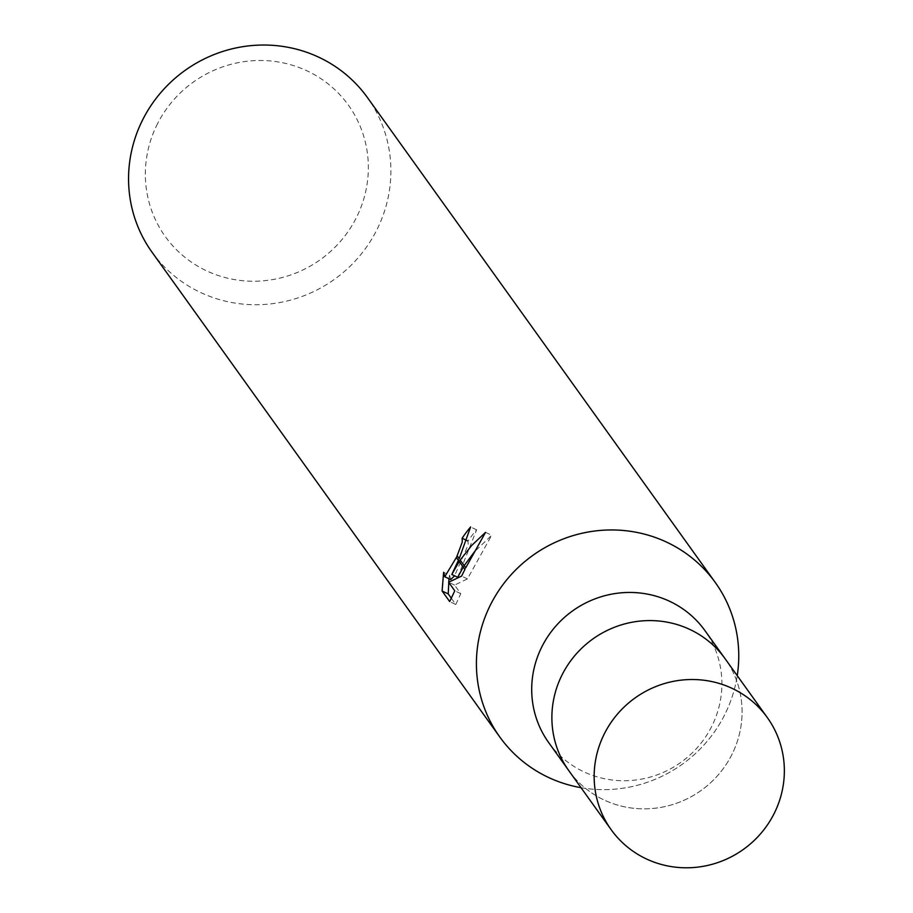 <?xml version="1.0" encoding="UTF-8"?>
<svg xmlns="http://www.w3.org/2000/svg" width="913" height="913" viewBox="0 0 913 913"><rect width="100%" height="100%" fill="white"/><g stroke="black" fill="none" stroke-linecap="round" stroke-linejoin="round"><path stroke-width="0.68" stroke-dasharray="4.57 3.42" d="M548.702 742.611A96.116 93.092 144.3 0 0 711.455 726.931A96.116 93.092 144.3 0 0 704.904 630.563M569.324 771.359A96.116 93.092 144.3 0 0 731.633 755.062A96.116 93.092 144.3 0 0 725.527 659.323M581.033 787.691A132.579 128.413 144.3 0 0 724.351 715.438A132.579 128.413 144.3 0 0 737.236 675.643A132.579 128.413 144.3 0 1 724.351 715.438A132.579 128.413 144.3 0 1 581.033 787.691M157.595 123.563A112.687 109.149 144.3 0 0 206.041 270.579A112.687 109.149 144.3 0 0 356.104 218.161A112.687 109.149 144.3 0 0 307.658 71.146A112.687 109.149 144.3 0 0 157.595 123.563M152.003 252.159A132.579 128.413 144.3 0 0 376.498 230.521A132.579 128.413 144.3 0 0 367.46 97.6M457.721 577.29L476.62 529.825A125.948 121.988 144.3 0 0 468.004 541.044L468.152 544.844L454.571 575.783M451.364 598.3L455.804 604.497L449.675 601.576M450.725 579.572L449.561 575.122L443.615 572.291M449.561 575.122L448.979 578.739M485.545 532.347L491.673 535.269L474.566 551.669M464.192 565.615L463.245 567.133M476.62 529.825L470.617 526.961M459.193 558.642A34.854 7.646 115.5 0 1 458.383 560.354M455.804 604.486L460.745 593.655L454.594 585.096L467.433 578.899L491.673 535.28M460.734 593.667L454.777 590.825M454.594 585.096L448.637 582.254M467.433 578.899L461.579 576.103M465.744 567.783A47.978 10.522 115.5 0 1 464.9 569.438M568.879 770.732A96.116 93.092 144.3 0 0 731.633 755.062A96.116 93.092 144.3 0 0 725.07 658.684"/><path stroke-width="1.37" d="M725.527 659.323A96.116 93.092 144.3 0 0 725.082 658.695L704.904 630.563A96.116 93.092 144.3 0 0 542.151 646.244A96.116 93.092 144.3 0 0 548.702 742.611L568.879 770.743A96.116 93.092 144.3 0 0 569.324 771.359M568.879 770.732A96.116 93.092 144.3 0 1 562.328 674.376A96.116 93.092 144.3 0 1 725.07 658.684A96.116 93.092 144.3 0 0 562.328 674.376A96.116 93.092 144.3 0 0 568.879 770.743L611.151 829.677A96.116 93.103 144.3 0 0 773.916 813.997A96.116 93.103 144.3 0 0 767.354 717.629A96.116 93.103 144.3 0 0 604.6 733.31A96.116 93.103 144.3 0 0 611.151 829.677M715.313 582.517A132.579 128.413 144.3 0 1 737.236 675.643A132.579 128.413 144.3 0 0 647.956 535.109A132.579 128.413 144.3 0 0 490.817 604.155A132.579 128.413 144.3 0 0 581.033 787.691A132.579 128.413 144.3 0 1 499.856 737.076L152.003 252.159A132.579 128.413 144.3 0 1 142.964 119.238A132.579 128.413 144.3 0 1 367.46 97.6L715.313 582.517A132.579 128.413 144.3 0 0 490.817 604.155A132.579 128.413 144.3 0 0 499.856 737.076M442.097 590.996L443.627 572.291L444.768 576.731L456.352 557.535L458.383 560.354L451.821 574.482L459.205 561.506L464.9 569.438L461.59 576.103L448.637 582.254L454.777 590.825L449.675 601.564L442.086 591.008L448.226 593.929L451.364 598.3M467.582 540.838L462.115 538.236A132.579 128.413 -35.7 0 1 470.617 526.961L459.193 558.642L457.139 555.789L462.275 542.048L462.115 538.236M448.979 578.739L448.226 593.929M460.186 560.034L471.724 545.426L485.545 532.347L465.744 567.783L460.186 560.034L459.205 561.506M463.245 567.133L457.721 577.29L451.821 574.482M474.566 551.669L464.192 565.615M456.352 557.535A21.182 4.645 -64.5 0 0 457.139 555.789M454.571 575.783L450.725 579.572L444.768 576.731M725.07 658.684L767.354 717.629"/></g></svg>
